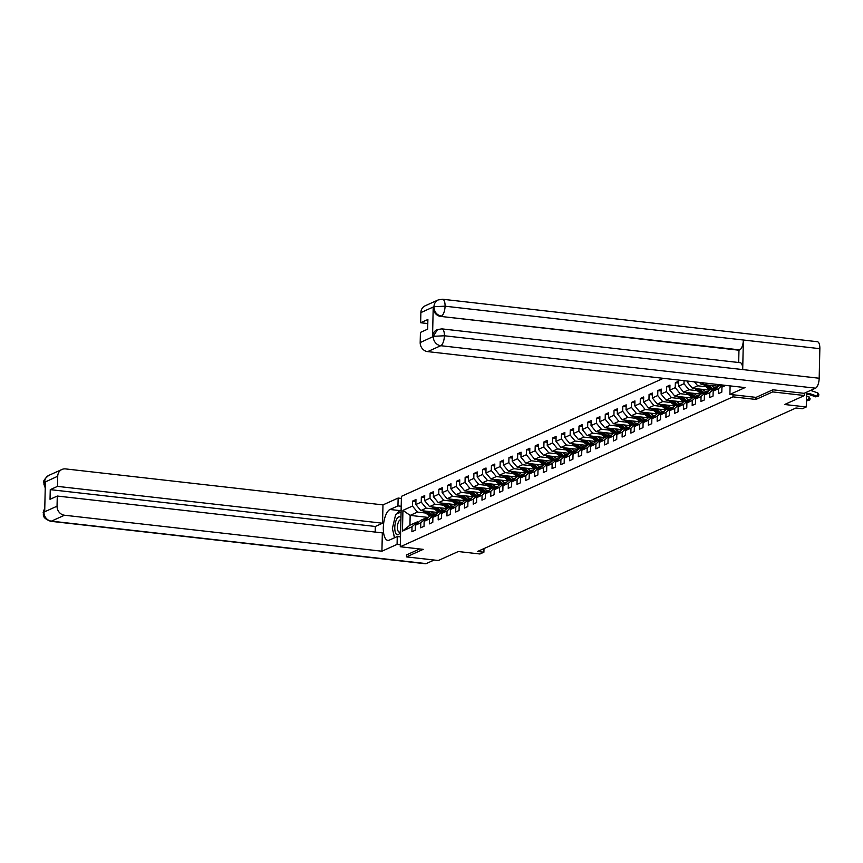 <?xml version="1.0" encoding="UTF-8"?>
<svg xmlns="http://www.w3.org/2000/svg" width="863" height="863" viewBox="0 0 863 863"><rect width="100%" height="100%" fill="white"/><g stroke="black" fill="none" stroke-linecap="round" stroke-linejoin="round"><path stroke-width="1.29" d="M663.356 378.328L401.424 496.344L400.281 546.754L732.989 396.851L733.032 394.769M406.538 554.855L406.495 556.894L438.361 560.508L458.296 551.533L479.968 553.981L483.895 552.212L483.981 548.577M804.586 393.107L804.532 395.524L784.607 404.499L806.269 406.958L806.603 392.201M755.977 397.368L755.934 399.45L772.665 391.91L772.709 389.86M772.665 391.91L804.532 395.524M428.296 517.433L410.162 515.384L409.936 525.189L417.239 521.899L412.018 526.775L411.899 531.748L415.265 530.227L415.383 525.254L420.766 522.827L420.659 527.8L424.024 526.279L424.143 521.306L429.526 518.879L429.418 523.852L432.784 522.331L432.902 517.358L438.285 514.931L438.177 519.904L441.543 518.393L441.662 513.42L447.045 510.982L446.937 515.955L450.303 514.445L450.41 509.472L455.804 507.045L455.696 512.018L459.062 510.497L459.17 505.524L464.564 503.097L464.456 508.07L467.822 506.549L467.929 501.576L473.323 499.148L473.204 504.121L476.581 502.6L476.689 497.627L482.083 495.2L481.964 500.173L485.34 498.652L485.448 493.679L490.842 491.252L490.723 496.225L494.1 494.715L494.208 489.742L499.601 487.304L499.483 492.277L502.849 490.767L502.967 485.793L508.361 483.366L508.242 488.339L511.608 486.818L511.727 481.845L517.11 479.418L517.002 484.391L520.367 482.87L520.486 477.897L525.869 475.47L525.761 480.443L529.127 478.922L529.246 473.949L534.629 471.522L534.521 476.495L537.886 474.974L538.005 470.001L543.388 467.573L543.28 472.546L546.646 471.036L546.754 466.063L552.147 463.625L552.04 468.598L555.405 467.088L555.513 462.115L560.907 459.688L560.799 464.661L564.165 463.14L564.273 458.167L569.666 455.74L569.548 460.713L572.924 459.192L573.032 454.218L578.426 451.791L578.307 456.764L581.684 455.243L581.791 450.27L587.185 447.843L587.067 452.816L590.443 451.295L590.551 446.322L595.945 443.895L595.826 448.868L599.192 447.358L599.31 442.385L604.704 439.947L604.585 444.92L607.951 443.409L608.07 438.436L613.453 436.009L613.345 440.982L616.711 439.461L616.829 434.488L622.212 432.061L622.104 437.034L625.47 435.513L625.589 430.54L630.972 428.113L630.864 433.086L634.229 431.565L634.348 426.592L639.731 424.165L639.623 429.138L642.989 427.617L643.097 422.643L648.491 420.216L648.383 425.189L651.748 423.679L651.856 418.706L657.25 416.268L657.142 421.241L660.508 419.731L660.616 414.758L666.009 412.331L665.891 417.304L669.267 415.783L669.375 410.81L674.769 408.382L674.65 413.355L678.027 411.834L678.135 406.861L683.528 404.434L683.41 409.407L686.786 407.886L686.894 402.913L692.288 400.486L692.169 405.459L695.535 403.938L695.654 398.965L701.047 396.538L700.929 401.511L704.294 400.001L704.413 395.027L709.796 392.589L709.688 397.563L713.054 396.052L713.172 391.079L718.555 388.652L718.448 393.625L721.813 392.104L721.932 387.131L725.772 385.394M412.018 526.775L402.471 531.069L402.935 510.367L412.482 506.063L412.6 501.09L415.923 501.468M684.068 380.669L683.992 383.722L678.609 386.149L678.717 381.176L675.351 382.697L675.233 387.67L669.85 390.098L669.958 385.125L666.592 386.646L666.473 391.619L661.09 394.046L661.198 389.073L657.833 390.594L657.725 395.567L652.331 397.994L652.439 393.021L649.073 394.542L648.965 399.515L643.571 401.942L643.679 396.969L640.314 398.479L640.206 403.453L634.812 405.88L634.931 400.907L631.554 402.428L631.446 407.401L626.053 409.828L626.171 404.855L622.795 406.376L622.687 411.349L617.293 413.776L617.412 408.803L614.035 410.324L613.927 415.297L608.534 417.724L608.652 412.751L605.287 414.272L605.168 419.245L599.774 421.673L599.893 416.7L596.527 418.221L596.409 423.194L591.026 425.621L591.133 420.648L587.768 422.158L587.649 427.131L582.266 429.558L582.374 424.585L579.008 426.106L578.89 431.079L573.507 433.506L573.615 428.533L570.249 430.054L570.13 435.028L564.747 437.455L564.855 432.482L561.489 434.003L561.382 438.976L555.988 441.403L556.096 436.43L552.73 437.951L552.622 442.924L547.228 445.351L547.336 440.378L543.97 441.899L543.863 446.872L538.469 449.299L538.588 444.326L535.211 445.837L535.103 450.81L529.709 453.237L529.828 448.264L526.452 449.785L526.344 454.758L520.95 457.185L521.069 452.212L517.692 453.733L517.584 458.706L512.191 461.133L512.309 456.16L508.943 457.681L508.825 462.654L503.431 465.081L503.55 460.108L500.184 461.629L500.065 466.603L494.682 469.03L494.79 464.057L491.425 465.578L491.306 470.54L485.923 472.978L486.031 468.005L482.665 469.515L482.546 474.488L477.163 476.915L477.271 471.942L473.906 473.463L473.787 478.436L468.404 480.864L468.512 475.891L465.146 477.412L465.038 482.385L459.645 484.812L459.752 479.839L456.387 481.36L456.279 486.333L450.885 488.76L450.993 483.787L447.627 485.308L447.519 490.281L442.126 492.708L442.244 487.735L438.868 489.245L438.76 494.219L433.366 496.656L433.485 491.683L430.108 493.194L430.001 498.167L424.607 500.594L424.725 495.621L421.349 497.142L421.241 502.115L415.847 504.542L415.966 499.569L412.6 501.09M689.418 381.284L687.369 382.201L687.39 381.047M806.269 406.958L802.342 408.728L795.966 408.005L477.519 551.489L483.895 552.212M415.383 525.254L420.605 520.378L425.998 517.951L427.552 518.134M438.08 512.525L420.831 510.572L426.214 508.145L434.542 509.084M425.998 517.951L420.766 522.827M415.847 504.542L420.831 510.572M421.241 502.115L426.214 508.145M424.143 521.306L429.364 516.441L434.758 514.003L436.3 514.186M446.84 508.577L429.591 506.624L434.974 504.197L443.302 505.146M434.758 514.003L429.526 518.879M424.607 500.594L429.591 506.624M430.001 498.167L434.974 504.197M432.902 517.358L438.124 512.493L443.506 510.065L445.06 510.238M455.599 504.639L438.339 502.676L443.733 500.249L452.061 501.198M443.506 510.065L438.285 514.931M433.366 496.656L438.339 502.676M438.76 494.219L443.733 500.249M441.662 513.42L446.883 508.544L452.266 506.117L453.819 506.29M464.359 500.691L447.099 498.738L452.492 496.301L460.82 497.25M452.266 506.117L447.045 510.982M442.126 492.708L447.099 498.738M447.519 490.281L452.492 496.301M450.41 509.472L455.642 504.596L461.025 502.169L462.579 502.342M473.118 496.743L455.858 494.79L461.252 492.363L469.58 493.302M461.025 502.169L455.804 507.045M450.885 488.76L455.858 494.79M456.279 486.333L461.252 492.363M459.17 505.524L464.402 500.648L469.785 498.221L471.338 498.393M481.878 492.795L464.618 490.842L470.011 488.415L478.339 489.353M469.785 498.221L464.564 503.097M459.645 484.812L464.618 490.842M465.038 482.385L470.011 488.415M467.929 501.576L473.151 496.7L478.544 494.272L480.098 494.456M490.626 488.846L473.377 486.894L478.771 484.467L487.099 485.405M478.544 494.272L473.323 499.148M468.404 480.864L473.377 486.894M473.787 478.436L478.771 484.467M476.689 497.627L481.91 492.762L487.304 490.324L488.857 490.508M499.386 484.898L482.137 482.946L487.53 480.518L495.858 481.468M487.304 490.324L482.083 495.2M477.163 476.915L482.137 482.946M482.546 474.488L487.53 480.518M485.448 493.679L490.669 488.814L496.063 486.387L497.617 486.559M508.145 480.961L490.896 478.997L496.29 476.57L504.618 477.519M496.063 486.387L490.842 491.252M485.923 472.978L490.896 478.997M491.306 470.54L496.29 476.57M494.208 489.742L499.429 484.866L504.823 482.439L506.376 482.611M516.905 477.012L499.655 475.06L505.038 472.622L513.377 473.571M504.823 482.439L499.601 487.304M494.682 469.03L499.655 475.06M500.065 466.603L505.038 472.622M502.967 485.793L508.188 480.918L513.582 478.49L515.135 478.663M525.664 473.064L508.415 471.112L513.798 468.685L522.137 469.623M513.582 478.49L508.361 483.366M503.431 465.081L508.415 471.112M508.825 462.654L513.798 468.685M511.727 481.845L516.948 476.969L522.342 474.542L523.895 474.715M534.424 469.116L517.174 467.163L522.557 464.736L530.885 465.675M522.342 474.542L517.11 479.418M512.191 461.133L517.174 467.163M517.584 458.706L522.557 464.736M520.486 477.897L525.707 473.021L531.101 470.594L532.644 470.777M550.163 462.881L548.609 462.708L543.226 465.135L525.934 463.215L531.317 460.788L539.645 461.727M531.101 470.594L525.869 475.47M520.95 457.185L525.934 463.215M526.344 454.758L531.317 460.788M529.246 473.949L534.467 469.084L539.85 466.646L541.403 466.829M551.942 461.22L534.682 459.267L540.076 456.84L548.404 457.789M539.85 466.646L534.629 471.522M529.709 453.237L534.682 459.267M535.103 450.81L540.076 456.84M560.702 457.282L543.442 455.319L548.836 452.892L557.164 453.841M543.226 465.135L538.005 470.001M548.609 462.708L543.388 467.573M538.469 449.299L543.442 455.319M543.863 446.872L548.836 452.892M546.754 466.063L551.986 461.187L557.369 458.76L558.922 458.933M569.461 453.334L552.201 451.381L557.595 448.943L565.923 449.893M557.369 458.76L552.147 463.625M547.228 445.351L552.201 451.381M552.622 442.924L557.595 448.943M555.513 462.115L560.745 457.239L566.128 454.812L567.681 454.984M578.221 449.386L560.961 447.433L566.355 445.006L574.682 445.944M566.128 454.812L560.907 459.688M555.988 441.403L560.961 447.433M561.382 438.976L566.355 445.006M564.273 458.167L569.494 453.291L574.887 450.864L576.441 451.036M586.969 445.437L569.72 443.485L575.114 441.058L583.442 441.996M574.887 450.864L569.666 455.74M564.747 437.455L569.72 443.485M570.13 435.028L575.114 441.058M573.032 454.218L578.253 449.343L583.647 446.915L585.2 447.099M595.729 441.489L578.48 439.537L583.873 437.11L592.201 438.048M583.647 446.915L578.426 451.791M573.507 433.506L578.48 439.537M578.89 431.079L583.873 437.11M581.791 450.27L587.013 445.405L592.406 442.967L593.96 443.151M604.488 437.541L587.239 435.588L592.633 433.161L600.961 434.111M592.406 442.967L587.185 447.843M582.266 429.558L587.239 435.588M587.649 427.131L592.633 433.161M590.551 446.322L595.772 441.457L601.166 439.03L602.719 439.202M613.248 433.604L595.999 431.64L601.382 429.213L609.72 430.162M601.166 439.03L595.945 443.895M591.026 425.621L595.999 431.64M596.409 423.194L601.382 429.213M599.31 442.385L604.532 437.509L609.925 435.081L611.479 435.254M622.007 429.655L604.758 427.703L610.141 425.265L618.48 426.214M609.925 435.081L604.704 439.947M599.774 421.673L604.758 427.703M605.168 419.245L610.141 425.265M608.07 438.436L613.291 433.56L618.685 431.133L620.238 431.306M630.767 425.707L613.517 423.755L618.9 421.327L627.228 422.266M618.685 431.133L613.453 436.009M608.534 417.724L613.517 423.755M613.927 415.297L618.9 421.327M616.829 434.488L622.05 429.612L627.444 427.185L628.987 427.358M639.526 421.759L622.277 419.806L627.66 417.379L635.988 418.318M627.444 427.185L622.212 432.061M617.293 413.776L622.277 419.806M622.687 411.349L627.66 417.379M625.589 430.54L630.81 425.664L636.193 423.237L637.746 423.42M648.286 417.811L631.026 415.858L636.419 413.431L644.747 414.369M636.193 423.237L630.972 428.113M626.053 409.828L631.026 415.858M631.446 407.401L636.419 413.431M634.348 426.592L639.569 421.727L644.952 419.289L646.506 419.472M657.045 413.873L639.785 411.91L645.179 409.483L653.507 410.432M644.952 419.289L639.731 424.165M634.812 405.88L639.785 411.91M640.206 403.453L645.179 409.483M643.097 422.643L648.329 417.778L653.712 415.351L655.265 415.524M665.805 409.925L648.545 407.962L653.938 405.534L662.266 406.484M653.712 415.351L648.491 420.216M643.571 401.942L648.545 407.962M648.965 399.515L653.938 405.534M651.856 418.706L657.088 413.83L662.471 411.403L664.025 411.575M674.564 405.977L657.304 404.024L662.698 401.586L671.026 402.536M662.471 411.403L657.25 416.268M652.331 397.994L657.304 404.024M657.725 395.567L662.698 401.586M660.616 414.758L665.837 409.882L671.231 407.455L672.784 407.627M683.313 402.029L666.063 400.076L671.457 397.649L679.785 398.587M671.231 407.455L666.009 412.331M661.09 394.046L666.063 400.076M666.473 391.619L671.457 397.649M669.375 410.81L674.596 405.934L679.99 403.506L681.543 403.679M692.072 398.08L674.823 396.128L680.217 393.701L688.545 394.639M679.99 403.506L674.769 408.382M669.85 390.098L674.823 396.128M675.233 387.67L680.217 393.701M678.135 406.861L683.356 401.985L688.75 399.558L690.303 399.742M700.832 394.132L683.582 392.18L688.976 389.752L697.304 390.691M688.75 399.558L683.528 404.434M678.609 386.149L683.582 392.18M683.992 383.722L688.976 389.752M686.894 402.913L692.115 398.048L697.509 395.61L699.062 395.793M709.591 390.195L692.342 388.231L697.725 385.804L706.063 386.753M697.509 395.61L692.288 400.486M687.369 382.201L692.342 388.231M694.467 381.856L697.725 385.804M695.654 398.965L700.875 394.1L706.268 391.673L707.822 391.845M718.35 386.246L701.101 384.283L704.089 382.945M706.268 391.673L701.047 396.538M699.559 382.428L701.101 384.283M704.413 395.027L709.634 390.152L715.028 387.724L716.581 387.897M715.028 387.724L709.796 392.589M713.172 391.079L718.394 386.203L721.306 384.887M722.45 385.017L718.555 388.652M724.003 385.2L721.932 387.131M755.934 399.45L732.989 396.851M406.495 556.894L423.226 549.353L400.281 546.754M417.239 521.899L418.792 522.072M425.783 513.032L417.455 512.093L410.162 515.384L402.935 510.367M409.936 525.189L402.471 531.069M412.482 506.063L417.455 512.093M675.351 382.697L678.674 383.075M666.592 386.646L669.915 387.023M657.833 390.594L661.155 390.971M649.073 394.542L652.396 394.909M640.314 398.479L643.647 398.857M631.554 402.428L634.888 402.805M622.795 406.376L626.128 406.753M614.035 410.324L617.369 410.702M605.287 414.272L608.609 414.65M596.527 418.221L599.85 418.587M587.768 422.158L591.09 422.536M579.008 426.106L582.331 426.484M570.249 430.054L573.571 430.432M561.489 434.003L564.812 434.38M552.73 437.951L556.052 438.328M543.97 441.899L547.304 442.266M535.211 445.837L538.544 446.214M526.452 449.785L529.785 450.162M517.692 453.733L521.025 454.111M508.943 457.681L512.266 458.059M500.184 461.629L503.507 462.007M491.425 465.578L494.747 465.944M482.665 469.515L485.988 469.893M473.906 473.463L477.228 473.841M465.146 477.412L468.469 477.789M456.387 481.36L459.709 481.737M447.627 485.308L450.961 485.686M438.868 489.245L442.201 489.623M430.108 493.194L433.442 493.571M421.349 497.142L424.682 497.52M806.678 394.175L806.678 394.175A6.969 6.246 -114.3 0 1 811.069 394.067L817.11 396.236L817.887 392.989L811.846 390.82A10.453 9.374 65.7 0 0 810.497 390.443M806.56 394.413A6.969 6.246 -114.3 0 1 809.667 394.693L815.708 396.861L818.534 396.031L815.708 396.861M817.887 392.989L818.847 394.725L818.534 396.031M818.911 381.187L818.545 382.935M400.928 517.973A9.062 3.528 -83.5 0 0 400.432 517.315A9.062 3.528 -83.5 0 0 395.373 522.805A9.062 3.528 -83.5 0 0 396.43 534.294A9.062 3.528 -83.5 0 0 400.313 532.212A9.062 3.528 -83.5 0 0 400.626 531.532M400.885 519.882A6.203 2.416 -83.5 0 0 400.637 519.817A6.203 2.416 -83.5 0 0 397.67 524.801A6.203 2.416 -83.5 0 0 398.577 531.791A6.203 2.416 -83.5 0 0 399.245 532.137A6.203 2.416 -83.5 0 0 400.626 531.338M394.585 537.746L392.374 528.534L395.686 514.434L401.068 512.007M731.317 386.031L730.087 386.581L729.904 394.413L745.06 387.584L427.649 351.619A8.36 7.497 -114.3 0 1 420.184 342.568L420.421 332.417L427.66 329.159L427.886 319.483L420.637 322.751L420.874 312.6A8.36 7.497 -114.3 0 1 425.081 305.847L438.188 299.936A8.36 7.497 65.7 0 0 433.981 306.689L420.874 312.6M441.91 328.879A8.565 3.344 96.5 0 1 444.402 335.772L433.302 336.322L437.519 329.569L441.91 328.879L740.206 362.687A8.565 3.344 96.5 0 1 742.698 369.58L819.181 378.242A8.565 3.344 96.5 0 1 815.535 388.177L804.111 393.323L772.881 389.785L756.031 397.379L729.904 394.413M438.188 299.936L442.59 299.245L817.358 341.716A8.565 3.344 96.5 0 1 819.85 348.674L743.367 340.011A8.565 3.344 96.5 0 1 739.72 349.882L440.68 316.419A8.36 7.497 -114.3 0 1 433.215 307.368L432.546 336.667A8.36 7.497 -114.3 0 1 436.764 329.914A8.36 7.497 -114.3 0 1 437.142 329.752M819.181 378.242L819.85 348.674M815.535 388.177L440.766 345.707A8.565 3.344 96.5 0 0 444.402 335.772L742.698 369.58L743.367 340.011L445.071 306.203L433.981 306.689M420.637 322.751L427.789 323.56M738.685 362.514L738.965 350.216L440.68 316.419M738.965 350.216L739.72 349.882M396.991 513.841A15.674 6.117 -83.5 0 1 400.054 510.626L389.979 509.483A15.674 6.117 -83.5 0 0 383.399 525.891A15.674 6.117 -83.5 0 0 387.875 540.389A15.674 6.117 -83.5 0 0 389.289 540.141L397.26 536.549L397.077 544.38L381.921 551.209L64.509 515.233L51.402 521.144L426.182 563.615L434.132 560.033M389.979 509.483L397.951 505.891L398.134 498.059L382.978 504.887L382.557 523.215L57.497 486.376L57.724 476.225L44.531 482.309L45.372 482.126L44.703 511.425L43.937 512.104L57.044 506.193A8.36 7.497 65.7 0 0 64.509 515.233M375.189 532.072L375.319 526.473L382.557 523.215M375.319 526.473L50.259 489.634L50.032 499.31L57.282 496.042L382.341 532.881L381.921 551.209M400.497 536.915L397.26 536.549M400.324 544.747L397.077 544.38M401.371 498.426L398.134 498.059M401.198 506.257L397.951 505.891M382.978 504.887L65.566 468.911A8.36 7.497 65.7 0 0 61.942 469.472A8.36 7.497 65.7 0 0 57.724 476.225M426.182 563.615A8.565 3.344 96.5 0 1 425.405 563.755L50.626 521.284A8.565 3.344 96.5 0 0 51.402 521.144A8.36 7.497 -114.3 0 1 43.937 512.104M57.282 496.042L57.044 506.193M50.259 489.634L57.497 486.376M406.538 554.952L419.634 548.954M393.647 533.841A15.674 6.117 -83.5 0 0 394.564 537.757M400.054 510.626L401.112 510.152M45.275 486.085L44.617 482.471M45.243 487.929L43.873 484.089L44.531 482.309M50.626 521.284C40.507 517.455 44.272 513.819 43.15 512.654L43.862 511.932M806.42 400.626L808.351 400.184L809.138 396.937L806.517 395.998M806.441 399.493L809.774 399.968L806.948 400.81M809.138 396.937L810.087 398.674L809.774 399.968M716.711 384.369L717.94 385.383A10.658 9.558 65.7 0 0 718.793 386.02M718.62 384.585L718.998 384.898A10.658 9.558 65.7 0 0 719.861 385.545M720.529 385.243A10.658 9.558 -114.3 0 1 719.828 384.725M703.528 384.564A3.689 3.312 65.7 0 0 704.046 385.092L709.181 389.332A10.658 9.558 65.7 0 0 710.033 389.968M708.426 385.114L711.986 388.07A10.658 9.558 65.7 0 0 712.838 388.706M711.446 385.459L712.924 386.689A8.846 7.94 65.7 0 0 714.737 387.854M705.308 384.769L710.238 388.846A10.658 9.558 65.7 0 0 711.101 389.493M711.77 389.191A10.658 9.558 -114.3 0 1 710.918 388.544L706.517 384.898M694.769 388.512A3.689 3.312 65.7 0 0 695.298 389.03L700.422 393.28A10.658 9.558 65.7 0 0 701.274 393.916M699.666 389.062L703.226 392.007A10.658 9.558 65.7 0 0 704.079 392.654M702.687 389.407L704.165 390.637A8.846 7.94 65.7 0 0 705.977 391.802M696.549 388.706L701.49 392.794A10.658 9.558 65.7 0 0 702.342 393.442M703.011 393.129A10.658 9.558 -114.3 0 1 702.158 392.492L697.757 388.846M686.009 392.46A3.689 3.312 65.7 0 0 686.538 392.978L691.662 397.228A10.658 9.558 65.7 0 0 692.514 397.865M690.907 393.01L694.467 395.955A10.658 9.558 65.7 0 0 695.319 396.602M693.928 393.355L695.405 394.585A8.846 7.94 65.7 0 0 697.218 395.739M687.789 392.654L692.73 396.743A10.658 9.558 65.7 0 0 693.582 397.379M694.262 397.077A10.658 9.558 -114.3 0 1 693.399 396.441L688.998 392.794M677.25 396.397A3.689 3.312 65.7 0 0 677.779 396.926L682.903 401.166A10.658 9.558 65.7 0 0 683.755 401.813M682.148 396.958L685.707 399.903A10.658 9.558 65.7 0 0 686.56 400.551M685.168 397.304L686.646 398.523A8.846 7.94 65.7 0 0 688.458 399.688M679.03 396.602L683.971 400.691A10.658 9.558 65.7 0 0 684.823 401.327M685.502 401.025A10.658 9.558 -114.3 0 1 684.639 400.389L680.238 396.743M668.491 400.346A3.689 3.312 65.7 0 0 669.019 400.874L674.143 405.114A10.658 9.558 65.7 0 0 674.995 405.761M673.388 400.907L676.948 403.852A10.658 9.558 65.7 0 0 677.811 404.488M676.409 401.241L677.897 402.471A8.846 7.94 65.7 0 0 679.699 403.636M670.271 400.551L675.211 404.639A10.658 9.558 65.7 0 0 676.063 405.276M676.743 404.974A10.658 9.558 -114.3 0 1 675.88 404.326L671.479 400.691M659.731 404.294A3.689 3.312 65.7 0 0 660.26 404.823L665.384 409.062A10.658 9.558 65.7 0 0 666.236 409.698M664.629 404.855L668.189 407.8A10.658 9.558 65.7 0 0 669.052 408.436M667.649 405.189L669.138 406.419A8.846 7.94 65.7 0 0 670.95 407.584M661.511 404.499L666.452 408.577A10.658 9.558 65.7 0 0 667.304 409.224M667.984 408.922A10.658 9.558 -114.3 0 1 667.121 408.275L662.719 404.628M650.972 408.242A3.689 3.312 65.7 0 0 651.5 408.771L656.624 413.01A10.658 9.558 65.7 0 0 657.487 413.647M655.869 408.792L659.429 411.748A10.658 9.558 65.7 0 0 660.292 412.385M658.89 409.138L660.378 410.367A8.846 7.94 65.7 0 0 662.191 411.532M652.762 408.447L657.692 412.525A10.658 9.558 65.7 0 0 658.545 413.172M659.224 412.87A10.658 9.558 -114.3 0 1 658.361 412.223L653.96 408.577M642.223 412.19A3.689 3.312 65.7 0 0 642.741 412.708L647.865 416.958A10.658 9.558 65.7 0 0 648.728 417.595M647.11 412.741L650.67 415.686A10.658 9.558 65.7 0 0 651.533 416.333M650.13 413.086L651.619 414.316A8.846 7.94 65.7 0 0 653.431 415.481M644.003 412.385L648.933 416.473A10.658 9.558 65.7 0 0 649.785 417.12M650.465 416.807A10.658 9.558 -114.3 0 1 649.612 416.171L645.2 412.525M633.464 416.139A3.689 3.312 65.7 0 0 633.981 416.656L639.105 420.907A10.658 9.558 65.7 0 0 639.968 421.543M638.35 416.689L641.921 419.634A10.658 9.558 65.7 0 0 642.773 420.281M641.382 417.034L642.859 418.264A8.846 7.94 65.7 0 0 644.672 419.418M635.244 416.333L640.173 420.421A10.658 9.558 65.7 0 0 641.036 421.058M641.705 420.756A10.658 9.558 -114.3 0 1 640.853 420.119L636.452 416.473M624.704 420.076A3.689 3.312 65.7 0 0 625.222 420.605L630.346 424.844A10.658 9.558 65.7 0 0 631.209 425.491M629.602 420.637L633.162 423.582A10.658 9.558 65.7 0 0 634.014 424.229M632.622 420.982L634.1 422.201A8.846 7.94 65.7 0 0 635.912 423.366M626.484 420.281L631.414 424.369A10.658 9.558 65.7 0 0 632.277 425.006M632.946 424.704A10.658 9.558 -114.3 0 1 632.094 424.067L627.692 420.421M615.945 424.024A3.689 3.312 65.7 0 0 616.462 424.553L621.597 428.792A10.658 9.558 65.7 0 0 622.45 429.44M620.842 424.585L624.402 427.53A10.658 9.558 65.7 0 0 625.254 428.167M623.863 424.92L625.341 426.149A8.846 7.94 65.7 0 0 627.153 427.314M617.725 424.229L622.655 428.318A10.658 9.558 65.7 0 0 623.518 428.954M624.186 428.652A10.658 9.558 -114.3 0 1 623.334 428.005L618.933 424.369M607.185 427.972A3.689 3.312 65.7 0 0 607.703 428.501L612.838 432.741A10.658 9.558 65.7 0 0 613.69 433.377M612.083 428.533L615.643 431.478A10.658 9.558 65.7 0 0 616.495 432.115M615.103 428.868L616.581 430.098A8.846 7.94 65.7 0 0 618.393 431.263M608.965 428.177L613.895 432.255A10.658 9.558 65.7 0 0 614.758 432.902M615.427 432.6A10.658 9.558 -114.3 0 1 614.575 431.953L610.173 428.307M598.426 431.921A3.689 3.312 65.7 0 0 598.954 432.449L604.078 436.689A10.658 9.558 65.7 0 0 604.931 437.325M603.323 432.471L606.883 435.427A10.658 9.558 65.7 0 0 607.735 436.063M606.344 432.816L607.822 434.046A8.846 7.94 65.7 0 0 609.634 435.211M600.206 432.126L605.146 436.203A10.658 9.558 65.7 0 0 605.999 436.851M606.667 436.549A10.658 9.558 -114.3 0 1 605.815 435.901L601.414 432.255M589.666 435.869A3.689 3.312 65.7 0 0 590.195 436.387L595.319 440.637A10.658 9.558 65.7 0 0 596.171 441.273M594.564 436.419L598.124 439.364A10.658 9.558 65.7 0 0 598.976 440.011M597.584 436.764L599.062 437.994A8.846 7.94 65.7 0 0 600.875 439.159M591.446 436.063L596.387 440.152A10.658 9.558 65.7 0 0 597.239 440.799M597.908 440.486A10.658 9.558 -114.3 0 1 597.056 439.85L592.654 436.203M580.907 439.817A3.689 3.312 65.7 0 0 581.435 440.335L586.56 444.574A10.658 9.558 65.7 0 0 587.412 445.222M585.804 440.367L589.364 443.312A10.658 9.558 65.7 0 0 590.216 443.96M588.825 440.713L590.303 441.942A8.846 7.94 65.7 0 0 592.115 443.097M582.687 440.011L587.627 444.1A10.658 9.558 65.7 0 0 588.48 444.736M589.159 444.434A10.658 9.558 -114.3 0 1 588.296 443.798L583.895 440.152M572.147 443.755A3.689 3.312 65.7 0 0 572.676 444.283L577.8 448.523A10.658 9.558 65.7 0 0 578.652 449.17M577.045 444.316L580.605 447.261A10.658 9.558 65.7 0 0 581.468 447.897M580.065 444.661L581.554 445.88A8.846 7.94 65.7 0 0 583.356 447.045M573.927 443.96L578.868 448.048A10.658 9.558 65.7 0 0 579.72 448.684M580.4 448.382A10.658 9.558 -114.3 0 1 579.537 447.746L575.136 444.1M563.388 447.703A3.689 3.312 65.7 0 0 563.917 448.231L569.041 452.471A10.658 9.558 65.7 0 0 569.893 453.118M568.285 448.264L571.845 451.209A10.658 9.558 65.7 0 0 572.708 451.845M571.306 448.598L572.795 449.828A8.846 7.94 65.7 0 0 574.607 450.993M565.168 447.908L570.109 451.996A10.658 9.558 65.7 0 0 570.961 452.633M571.64 452.331A10.658 9.558 -114.3 0 1 570.777 451.683L566.376 448.048M554.629 451.651A3.689 3.312 65.7 0 0 555.157 452.18L560.281 456.419A10.658 9.558 65.7 0 0 561.144 457.056M559.526 452.212L563.086 455.157A10.658 9.558 65.7 0 0 563.949 455.793M562.547 452.546L564.035 453.776A8.846 7.94 65.7 0 0 565.848 454.941M556.419 451.856L561.349 455.934A10.658 9.558 65.7 0 0 562.201 456.581M562.881 456.279A10.658 9.558 -114.3 0 1 562.018 455.632L557.617 451.985M545.88 455.599A3.689 3.312 65.7 0 0 546.398 456.128L551.522 460.367A10.658 9.558 65.7 0 0 552.385 461.004M550.767 456.149L554.326 459.105A10.658 9.558 65.7 0 0 555.189 459.742M553.787 456.495L555.276 457.724A8.846 7.94 65.7 0 0 557.088 458.889M547.66 455.804L552.59 459.882A10.658 9.558 65.7 0 0 553.442 460.529M554.122 460.227A10.658 9.558 -114.3 0 1 553.269 459.58L548.857 455.934M537.12 459.548A3.689 3.312 65.7 0 0 537.638 460.065L542.762 464.316A10.658 9.558 65.7 0 0 543.625 464.952M542.007 460.098L545.578 463.043A10.658 9.558 65.7 0 0 546.43 463.69M545.038 460.443L546.516 461.673A8.846 7.94 65.7 0 0 548.329 462.838M538.9 459.742L543.83 463.83A10.658 9.558 65.7 0 0 544.693 464.477M545.362 464.165A10.658 9.558 -114.3 0 1 544.51 463.528L540.109 459.882M528.361 463.496A3.689 3.312 65.7 0 0 528.879 464.014L534.003 468.253A10.658 9.558 65.7 0 0 534.866 468.9M533.258 464.046L536.818 466.991A10.658 9.558 65.7 0 0 537.671 467.638M536.279 464.391L537.757 465.61A8.846 7.94 65.7 0 0 539.569 466.775M530.141 463.69L535.071 467.778A10.658 9.558 65.7 0 0 535.934 468.415M536.603 468.113A10.658 9.558 -114.3 0 1 535.75 467.476L531.349 463.83M519.602 467.433A3.689 3.312 65.7 0 0 520.119 467.962L525.254 472.201A10.658 9.558 65.7 0 0 526.106 472.848M524.499 467.994L528.059 470.939A10.658 9.558 65.7 0 0 528.911 471.576M527.52 468.339L528.997 469.558A8.846 7.94 65.7 0 0 530.81 470.723M521.381 467.638L526.311 471.727A10.658 9.558 65.7 0 0 527.174 472.363M527.843 472.061A10.658 9.558 -114.3 0 1 526.991 471.425L522.59 467.778M510.842 471.381A3.689 3.312 65.7 0 0 511.36 471.91L516.495 476.149A10.658 9.558 65.7 0 0 517.347 476.797M515.74 471.942L519.299 474.887A10.658 9.558 65.7 0 0 520.152 475.524M518.76 472.277L520.238 473.507A8.846 7.94 65.7 0 0 522.05 474.672M512.622 471.586L517.552 475.675A10.658 9.558 65.7 0 0 518.415 476.311M519.084 476.009A10.658 9.558 -114.3 0 1 518.231 475.362L513.83 471.727M502.083 475.33A3.689 3.312 65.7 0 0 502.611 475.858L507.735 480.098A10.658 9.558 65.7 0 0 508.587 480.734M506.98 475.891L510.54 478.836A10.658 9.558 65.7 0 0 511.392 479.472M510.001 476.225L511.479 477.455A8.846 7.94 65.7 0 0 513.291 478.62M503.863 475.535L508.803 479.612A10.658 9.558 65.7 0 0 509.655 480.26M510.324 479.957A10.658 9.558 -114.3 0 1 509.472 479.31L505.071 475.664M493.323 479.278A3.689 3.312 65.7 0 0 493.852 479.806L498.976 484.046A10.658 9.558 65.7 0 0 499.828 484.682M498.221 479.828L501.781 482.784A10.658 9.558 65.7 0 0 502.633 483.42M501.241 480.173L502.719 481.403A8.846 7.94 65.7 0 0 504.531 482.568M495.103 479.483L500.044 483.56A10.658 9.558 65.7 0 0 500.896 484.208M501.565 483.906A10.658 9.558 -114.3 0 1 500.713 483.258L496.311 479.612M484.564 483.226A3.689 3.312 65.7 0 0 485.092 483.744L490.216 487.994A10.658 9.558 65.7 0 0 491.069 488.631M489.461 483.776L493.021 486.721A10.658 9.558 65.7 0 0 493.873 487.368M492.482 484.121L493.96 485.351A8.846 7.94 65.7 0 0 495.772 486.516M486.344 483.42L491.284 487.509A10.658 9.558 65.7 0 0 492.137 488.156M492.816 487.843A10.658 9.558 -114.3 0 1 491.953 487.207L487.552 483.56M475.804 487.174A3.689 3.312 65.7 0 0 476.333 487.692L481.457 491.932A10.658 9.558 65.7 0 0 482.309 492.579M480.702 487.724L484.262 490.669A10.658 9.558 65.7 0 0 485.125 491.317M483.722 488.07L485.211 489.289A8.846 7.94 65.7 0 0 487.012 490.454M477.584 487.368L482.525 491.457A10.658 9.558 65.7 0 0 483.377 492.093M484.057 491.791A10.658 9.558 -114.3 0 1 483.194 491.155L478.792 487.509M467.045 491.112A3.689 3.312 65.7 0 0 467.573 491.64L472.697 495.88A10.658 9.558 65.7 0 0 473.55 496.527M471.942 491.673L475.502 494.618A10.658 9.558 65.7 0 0 476.365 495.254M474.963 492.018L476.452 493.237A8.846 7.94 65.7 0 0 478.264 494.402M468.825 491.317L473.765 495.405A10.658 9.558 65.7 0 0 474.618 496.042M475.297 495.74A10.658 9.558 -114.3 0 1 474.434 495.103L470.033 491.457M458.285 495.06A3.689 3.312 65.7 0 0 458.814 495.589L463.938 499.828A10.658 9.558 65.7 0 0 464.801 500.475M463.183 495.621L466.743 498.566A10.658 9.558 65.7 0 0 467.606 499.202M466.203 495.955L467.692 497.185A8.846 7.94 65.7 0 0 469.504 498.35M460.076 495.265L465.006 499.353A10.658 9.558 65.7 0 0 465.858 499.99M466.538 499.688A10.658 9.558 -114.3 0 1 465.675 499.041L461.274 495.405M449.537 499.008A3.689 3.312 65.7 0 0 450.055 499.537L455.179 503.776A10.658 9.558 65.7 0 0 456.042 504.413M454.423 499.558L457.983 502.514A10.658 9.558 65.7 0 0 458.846 503.151M457.444 499.904L458.933 501.133A8.846 7.94 65.7 0 0 460.745 502.298M451.317 499.213L456.247 503.291A10.658 9.558 65.7 0 0 457.099 503.938M457.778 503.636A10.658 9.558 -114.3 0 1 456.926 502.989L452.514 499.343M440.777 502.956A3.689 3.312 65.7 0 0 441.295 503.485L446.419 507.724A10.658 9.558 65.7 0 0 447.282 508.361M445.664 503.507L449.235 506.462A10.658 9.558 65.7 0 0 450.087 507.099M448.695 503.852L450.173 505.082A8.846 7.94 65.7 0 0 451.985 506.247M442.557 503.161L447.487 507.239A10.658 9.558 65.7 0 0 448.35 507.886M449.019 507.584A10.658 9.558 -114.3 0 1 448.167 506.937L443.765 503.291M432.018 506.905A3.689 3.312 65.7 0 0 432.536 507.422L437.66 511.673A10.658 9.558 65.7 0 0 438.523 512.309M436.915 507.455L440.475 510.4A10.658 9.558 65.7 0 0 441.327 511.047M439.936 507.8L441.414 509.03A8.846 7.94 65.7 0 0 443.226 510.195M433.798 507.099L438.728 511.187A10.658 9.558 65.7 0 0 439.591 511.835M440.259 511.522A10.658 9.558 -114.3 0 1 439.407 510.885L435.006 507.239M423.258 510.853A3.689 3.312 65.7 0 0 423.776 511.371L428.911 515.61A10.658 9.558 65.7 0 0 429.763 516.257M428.156 511.403L431.716 514.348A10.658 9.558 65.7 0 0 432.568 514.995M431.176 511.748L432.654 512.967A8.846 7.94 65.7 0 0 434.467 514.132M425.038 511.047L429.968 515.135A10.658 9.558 65.7 0 0 430.831 515.772M431.5 515.47A10.658 9.558 -114.3 0 1 430.648 514.833L426.246 511.187M811.069 394.067L809.667 394.693M433.215 307.368L434.057 306.85M420.184 342.568L433.388 336.484M433.302 336.322L432.546 336.667M433.302 336.667A8.36 7.497 -114.3 0 0 440.766 345.707L427.649 351.619M442.59 299.245A8.565 3.344 96.5 0 1 445.071 306.203A8.565 3.344 96.5 0 1 441.435 316.074C436.84 315.157 434.348 312.147 433.97 307.034M43.819 483.053C42.859 481.371 44.531 478.814 48.835 475.373A8.36 7.497 65.7 0 0 44.617 482.126M44.779 508.318L43.948 511.759M718.998 384.898L717.94 385.383M710.238 388.846L709.181 389.332M711.986 388.07L710.918 388.544M704.877 384.715L704.046 385.092M701.49 392.794L700.422 393.28M703.226 392.007L702.158 392.492M696.117 388.663L695.298 389.03M692.73 396.743L691.662 397.228M694.467 395.955L693.399 396.441M687.358 392.611L686.538 392.978M683.971 400.691L682.903 401.166M685.707 399.903L684.639 400.389M678.598 396.559L677.779 396.926M675.211 404.639L674.143 405.114M676.948 403.852L675.88 404.326M669.839 400.497L669.019 400.874M666.452 408.577L665.384 409.062M668.189 407.8L667.121 408.275M661.08 404.445L660.26 404.823M657.692 412.525L656.624 413.01M659.429 411.748L658.361 412.223M652.32 408.393L651.5 408.771M648.933 416.473L647.865 416.958M650.67 415.686L649.612 416.171M643.571 412.341L642.741 412.708M640.173 420.421L639.105 420.907M641.921 419.634L640.853 420.119M634.812 416.29L633.981 416.656M631.414 424.369L630.346 424.844M633.162 423.582L632.094 424.067M626.053 420.238L625.222 420.605M622.655 428.318L621.597 428.792M624.402 427.53L623.334 428.005M617.293 424.175L616.462 424.553M613.895 432.255L612.838 432.741M615.643 431.478L614.575 431.953M608.534 428.124L607.703 428.501M605.146 436.203L604.078 436.689M606.883 435.427L605.815 435.901M599.774 432.072L598.954 432.449M596.387 440.152L595.319 440.637M598.124 439.364L597.056 439.85M591.015 436.02L590.195 436.387M587.627 444.1L586.56 444.574M589.364 443.312L588.296 443.798M582.255 439.968L581.435 440.335M578.868 448.048L577.8 448.523M580.605 447.261L579.537 447.746M573.496 443.916L572.676 444.283M570.109 451.996L569.041 452.471M571.845 451.209L570.777 451.683M564.736 447.854L563.917 448.231M561.349 455.934L560.281 456.419M563.086 455.157L562.018 455.632M555.977 451.802L555.157 452.18M552.59 459.882L551.522 460.367M554.326 459.105L553.269 459.58M547.228 455.75L546.398 456.128M543.83 463.83L542.762 464.316M545.578 463.043L544.51 463.528M538.469 459.699L537.638 460.065M535.071 467.778L534.003 468.253M536.818 466.991L535.75 467.476M529.709 463.647L528.879 464.014M526.311 471.727L525.254 472.201M528.059 470.939L526.991 471.425M520.95 467.595L520.119 467.962M517.552 475.675L516.495 476.149M519.299 474.887L518.231 475.362M512.191 471.532L511.36 471.91M508.803 479.612L507.735 480.098M510.54 478.836L509.472 479.31M503.431 475.481L502.611 475.858M500.044 483.56L498.976 484.046M501.781 482.784L500.713 483.258M494.672 479.429L493.852 479.806M491.284 487.509L490.216 487.994M493.021 486.721L491.953 487.207M485.912 483.377L485.092 483.744M482.525 491.457L481.457 491.932M484.262 490.669L483.194 491.155M477.153 487.325L476.333 487.692M473.765 495.405L472.697 495.88M475.502 494.618L474.434 495.103M468.393 491.274L467.573 491.64M465.006 499.353L463.938 499.828M466.743 498.566L465.675 499.041M459.634 495.211L458.814 495.589M456.247 503.291L455.179 503.776M457.983 502.514L456.926 502.989M450.885 499.159L450.055 499.537M447.487 507.239L446.419 507.724M449.235 506.462L448.167 506.937M442.126 503.107L441.295 503.485M438.728 511.187L437.66 511.673M440.475 510.4L439.407 510.885M433.366 507.056L432.536 507.422M429.968 515.135L428.911 515.61M431.716 514.348L430.648 514.833M424.607 511.004L423.776 511.371M437.519 329.569L436.764 329.914M61.942 469.472L48.835 475.373M43.15 512.654L44.79 507.757"/></g></svg>
